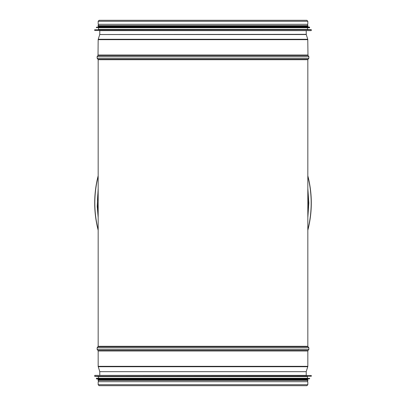 <?xml version="1.0" encoding="UTF-8"?>
<svg xmlns="http://www.w3.org/2000/svg" width="406" height="406" viewBox="0 0 406 406"><rect width="100%" height="100%" fill="white"/><g stroke="black" fill="none" stroke-linecap="round" stroke-linejoin="round"><path stroke-width="0.61" d="M98.171 384.731L98.171 381.691L307.829 381.691L307.829 384.731L306.86 385.7L99.14 385.7L98.171 384.731L307.829 384.731M98.171 21.269L98.171 24.309L307.829 24.309L307.829 21.269L306.86 20.3L99.14 20.3L98.171 21.269L307.829 21.269M99.374 30.623L306.626 30.623M311.174 29.613L98.506 29.42L307.494 29.42L311.3 29.745L94.699 29.745L94.699 30.486L311.169 30.623M98.506 29.42L98.506 27.75L309.499 27.75L96.369 27.613L309.499 27.75M309.509 27.07L98.506 26.882L307.494 26.882L309.631 27.202L96.369 27.202L96.369 27.613M98.506 26.882L98.506 26.278L307.961 26.278L307.494 26.278L307.494 26.882M98.039 26.278L98.039 25.608L307.961 25.608L307.961 26.278M306.626 375.377L99.374 375.377M94.826 376.387L307.494 376.58L98.506 376.58L94.699 376.255L311.3 376.255L311.3 375.514L94.831 375.377M307.494 376.58L307.494 378.25L96.501 378.25L309.631 378.387L96.501 378.25M96.491 378.93L307.494 379.118L98.506 379.118L96.369 378.798L309.631 378.798L309.631 378.387M307.494 379.118L307.494 379.722L98.039 379.722L98.506 379.722L98.506 379.118M307.961 379.722L307.961 380.392L98.039 380.392L98.039 379.722M307.829 175.793A108.3 108.3 0 0 1 307.829 230.207M98.171 230.207A108.3 108.3 0 0 1 98.171 175.793M307.829 59.712L307.829 346.288L98.171 346.288L98.171 59.712L307.829 59.712L308.859 58.225L308.859 56.525L97.141 56.525L98.019 55.46L307.981 55.46L307.763 39.265L98.237 39.265L99.744 34.53L306.256 34.53L306.225 30.623M99.774 375.377L99.774 371.673L306.225 371.673L306.225 375.377M99.774 371.673L306.225 371.673M99.744 371.47L98.237 366.735L307.763 366.735L306.256 371.47M98.237 366.735L98.171 366.329L307.829 366.329L307.763 366.735M98.171 366.329L98.171 350.962L307.829 350.962L307.829 366.329M98.171 350.962L98.019 350.54L307.981 350.54L307.829 350.962M98.019 350.54L97.141 349.475L308.859 349.475L307.981 350.54M98.171 346.288L97.141 347.775L308.859 347.775L308.859 349.475M98.019 346.714L307.981 346.714L308.859 347.775M99.744 34.53L306.225 34.327M98.019 55.46L98.171 39.671L307.829 39.671M98.171 55.038L307.829 55.038M98.171 59.712L97.141 58.225L308.859 58.225M98.019 59.286L307.981 59.286M307.829 190.901A105.524 105.524 0 0 1 307.829 215.099M98.171 215.099A105.524 105.524 0 0 1 98.171 190.901M307.829 176.326A108.169 108.169 0 0 1 307.829 229.674M98.171 229.674A108.169 108.169 0 0 1 98.171 176.326M97.141 347.775L97.141 349.475M307.829 346.288L307.981 346.714M99.774 34.327L99.774 30.623M306.256 34.53L307.763 39.265M98.171 39.671L98.237 39.265M307.981 55.46L308.859 56.525M97.141 58.225L97.141 56.525M311.3 30.486L311.3 29.745M307.494 29.42L307.494 27.75M309.631 27.613L309.631 27.202M307.494 25.608L307.494 24.309M98.506 25.608L98.506 24.309M94.699 375.514L94.699 376.255M98.506 376.58L98.506 378.25M96.369 378.387L96.369 378.798M98.506 380.392L98.506 381.691M307.494 380.392L307.494 381.691M307.829 188.445L308.829 203L307.829 217.55M98.171 217.56L97.222 206.324L98.171 188.455"/></g></svg>
